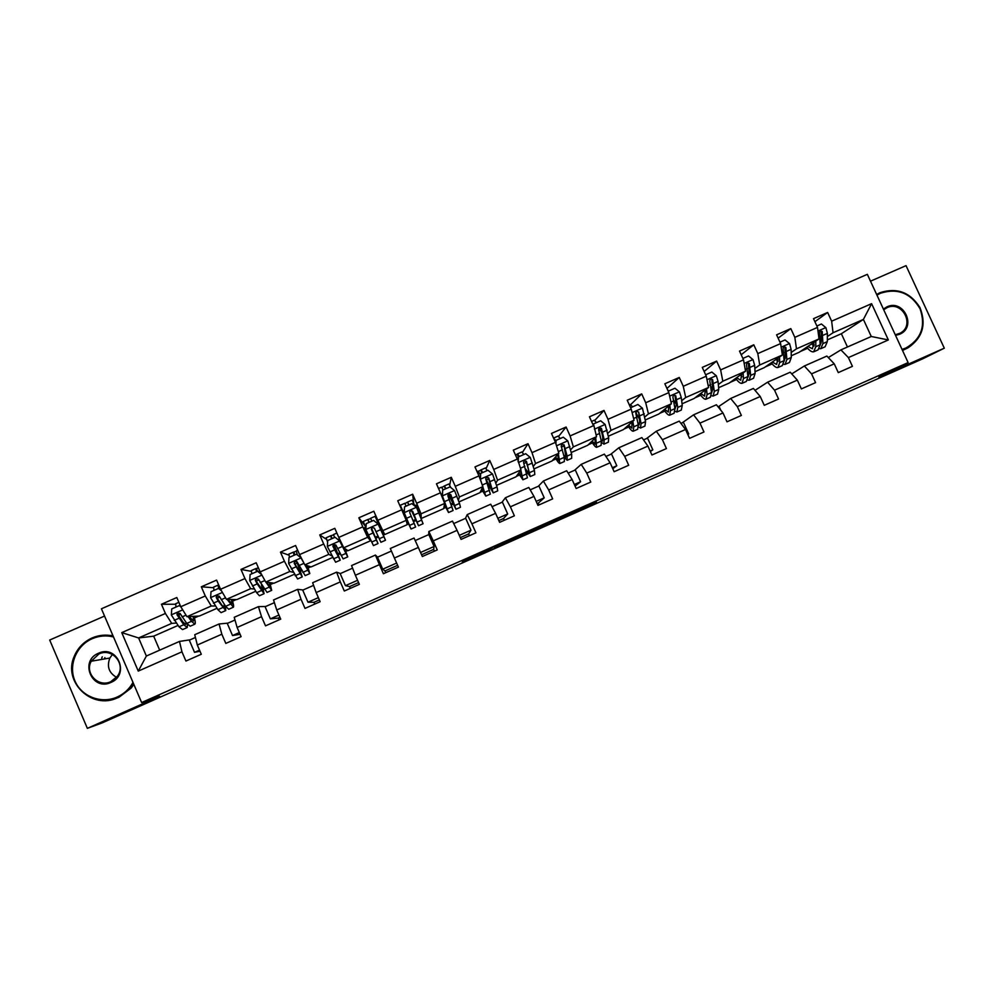 <?xml version="1.0" encoding="UTF-8"?>
<svg xmlns="http://www.w3.org/2000/svg" width="994" height="994" viewBox="0 0 994 994"><rect width="100%" height="100%" fill="white"/><g stroke="black" fill="none" stroke-linecap="round" stroke-linejoin="round"><path stroke-width="1.49" d="M492.415 547.88L463.465 560.74L462.272 562.082L490.241 549.694L479.667 553.72L492.415 547.88M102.27 656.823L101.711 658.14M596.412 502.045L568.63 514.084L564.17 516.88L595.12 503.15L568.071 515.016L596.288 501.771M104.544 616.056L49.7 640.037L87.36 728.354L159.612 696.297L141.633 702.547L908.118 362.586L878.882 377.211L944.3 348.186L922.867 358.747L200.303 679.138M87.36 728.354L102.059 722.936L200.378 679.312M528.41 531.927L496.18 546.228L493.968 548.029L525.192 534.176L528.398 531.927M535.008 528.957L564.567 515.886L560.231 518.632L529.168 532.436L535.008 528.957M141.633 702.547L101.425 608.788L867.34 274.332L908.118 362.586M814.894 321.696L827.642 312.464L813.502 318.664L817.515 327.399L794.827 337.351L790.814 328.592L776.6 334.829L780.613 343.589L757.813 353.591L753.8 344.806L739.524 351.068L743.524 359.853L720.625 369.892L716.624 361.095L702.273 367.382L706.274 376.192L683.263 386.293L679.262 377.459L664.837 383.771L668.838 392.618L645.715 402.756L641.714 393.897L627.226 400.247L631.227 409.118L607.993 419.306L603.992 410.423L589.442 416.797L593.443 425.693L570.096 435.931L566.095 427.022L551.471 433.434L555.46 442.355L532.001 452.643L528.013 443.709L513.314 450.145L517.302 459.091L493.732 469.429L489.744 460.471L474.97 466.931L478.959 475.915L455.277 486.302L451.288 477.306L436.453 483.805L440.441 492.813L416.635 503.25L412.647 494.229L397.737 500.765L401.725 509.798L377.807 520.284L373.819 511.239L358.834 517.799L362.81 526.857L338.78 537.406L334.804 528.336L319.745 534.934L323.721 544.016L299.567 554.602L295.591 545.507L280.457 552.13L284.433 561.25L260.167 571.898L256.191 562.766L240.983 569.425L244.959 578.558L220.569 589.268L216.593 580.111L201.322 586.795L205.286 595.965L180.771 606.725L176.808 597.531L161.45 604.265L165.414 613.46L121.753 632.619L138.265 671.112L146.367 656.028L179.492 641.428L190.189 639.788M827.642 312.464L831.655 321.186L871.601 303.667L888.35 339.948L848.404 357.591L852.43 366.339L838.277 372.601L834.252 363.829L811.551 373.856L815.577 382.628L801.363 388.915L797.337 380.13L774.537 390.195L778.55 399.004L764.274 405.316L760.248 396.507L737.337 406.621L741.362 415.455L726.999 421.804L722.986 412.957L699.962 423.121L703.976 431.98L689.563 438.354L685.537 429.483L662.414 439.696L666.427 448.58L651.927 454.991L647.914 446.095L624.679 456.358L628.693 465.267L614.13 471.715L610.117 462.782L586.758 473.094L590.771 482.04L576.135 488.514L572.134 479.555L548.663 489.918L552.664 498.889L537.965 505.387L533.964 496.404L510.382 506.816L514.383 515.811L499.609 522.347L495.608 513.339L471.914 523.801L475.915 532.821L461.067 539.394L457.066 530.361L433.26 540.873L437.248 549.918L422.338 556.516L418.337 547.458L394.407 558.019L398.408 567.102L383.411 573.724L379.422 564.642L355.38 575.253L359.368 584.36L344.309 591.02L340.308 581.9L316.154 592.573L320.143 601.705L305.009 608.403L301.02 599.258L276.73 609.968L280.718 619.138L265.51 625.86L261.521 616.69L237.119 627.462L241.107 636.645L225.812 643.416L221.836 634.209L197.321 645.031L201.297 654.251L185.928 661.047L181.952 651.816L138.265 671.112M279.053 619.871L278.283 618.082L279.948 617.349M314.763 604.079L313.98 602.302L319.36 599.916M350.31 588.361L349.528 586.584L358.586 582.583M385.697 572.718L384.914 570.941L397.625 565.325M421.555 554.751L433.657 549.396L434.428 551.161M460.284 537.63L468.671 533.915L469.454 535.679M498.826 520.583L503.536 518.508L504.318 520.272M537.182 503.635L538.239 503.163L539.021 504.915M791.187 352.472L796.48 348.832L819.006 338.929L799.139 352.298L791.261 355.765M785.248 356.548L784.067 357.355M778.091 361.468L776.066 359.43M785.248 358.412L784.03 357.318M791.746 373.906L804.345 365.991L826.871 356.063L834.252 363.829M819.006 338.929L817.515 327.399M796.48 348.832L794.827 337.351M811.551 373.856L804.345 365.991M754.844 368.476L759.727 364.984L782.365 355.032L764.311 367.618L755.018 371.706M749.078 372.588L748.432 373.048M755.018 390.344L767.592 382.193L790.23 372.216L797.337 380.13M782.365 355.032L780.613 343.589M759.727 364.984L757.813 353.591M774.537 390.195L767.592 382.193M718.339 384.554L722.812 381.211L745.55 371.209L729.323 383.001L718.612 387.71M718.14 406.906L730.665 398.47L753.415 388.443L760.248 396.507M745.55 371.209L743.524 359.853M722.812 381.211L720.625 369.892M737.337 406.621L730.665 398.47M681.66 400.719L685.711 397.513L708.56 387.461L694.172 398.457L682.046 403.8M682.257 422.798L693.563 414.821L716.413 404.757L722.986 412.957M708.56 387.461L706.274 376.192M685.711 397.513L683.263 386.293M699.962 423.121L693.563 414.821M644.82 416.971L648.436 413.889L671.397 403.8L658.873 413.989L645.292 419.953M646.535 438.553L656.288 431.259L679.25 421.133L685.537 429.483M671.397 403.8L668.838 392.618M648.436 413.889L645.715 402.756M662.414 439.696L656.288 431.259M607.806 433.322L610.987 430.34L634.06 420.213L623.412 429.582L608.378 436.192M610.639 454.382L618.84 447.772L641.9 437.596L647.914 446.095M634.06 420.213L631.227 409.118M610.987 430.34L607.993 419.306M624.679 456.358L618.84 447.772M570.631 449.773L573.364 446.878L596.537 436.701L587.789 445.25L571.277 452.506M574.582 470.274L581.204 464.36L604.377 454.134L610.117 462.782M596.537 436.701L593.505 423.941L600.687 420.797L605.122 424.463L594.412 429.159M573.364 446.878L570.096 435.931M586.758 473.094L581.204 464.36M533.306 466.36L535.555 463.502L558.839 453.264L552.005 460.98L534.014 468.895M538.363 486.252L543.383 481.021L566.679 470.758L572.134 479.555M558.839 453.264L555.46 442.355M535.555 463.502L532.001 452.643M548.663 489.918L543.383 481.021M495.857 483.121L497.559 480.189L520.968 469.913L516.048 476.785L496.565 485.358M501.982 502.293L505.387 497.77L528.796 487.458L533.964 496.404M520.968 469.913L518.085 460.682M497.559 480.189L493.732 469.429M510.382 506.816L505.387 497.77M458.346 500.255L459.39 496.963L482.91 486.638L479.94 492.676L458.942 501.908M465.428 518.421L467.217 514.594L490.725 504.231L495.608 513.339M482.91 486.638L478.959 475.915M459.39 496.963L455.277 486.302M471.914 523.801L467.217 514.594M421.257 518.483L421.034 513.823L444.666 503.436L443.672 508.63L421.257 518.483L415.84 505.176L414.746 505.66M428.7 534.61L428.849 531.504L452.481 521.092L457.066 530.361M444.666 503.436L440.441 492.813M421.034 513.823L416.635 503.25M433.26 540.873L428.849 531.504M382.491 530.759L406.235 520.334L407.229 524.646L384.715 534.548L377.807 520.284M394.407 558.019L390.307 548.502L414.051 538.04L418.337 547.458M406.235 520.334L401.725 509.798M343.762 547.781L367.618 537.294L370.613 540.748L347.999 550.688L343.762 547.781L338.78 537.406M377.571 557.149L375.421 555.062L351.565 565.574L355.38 575.253M367.618 537.294L362.81 526.857M379.422 564.642L375.421 555.062M332.729 557.41L311.122 566.915L304.847 564.89L328.815 554.354L331.984 555.969M340.445 573.526L336.618 572.159L312.65 582.732L316.154 592.573M328.815 554.354L323.721 544.016M304.847 564.89L299.567 554.602M340.308 581.9L336.618 572.159M294.323 574.296L274.071 583.205L265.746 582.074L289.826 571.488L293.18 572.283M303.145 589.976L297.628 589.355L273.536 599.966L276.73 609.968M289.826 571.488L284.433 561.25M265.746 582.074L260.167 571.898M301.02 599.258L297.628 589.355M255.744 591.268L236.845 599.581L226.446 599.345L250.65 588.697L254.34 589.02M265.659 606.502L258.44 606.626L234.224 617.299L237.119 627.462M250.65 588.697L244.959 578.558M226.446 599.345L220.569 589.268M261.521 616.69L258.44 606.626M216.965 608.316L199.446 616.019L186.959 616.69L211.275 606.005L215.363 605.967M228.011 623.114L219.065 623.983L194.737 634.706L197.321 645.031M211.275 606.005L205.286 595.965M186.959 616.69L180.771 606.725M221.836 634.209L219.065 623.983M178.001 625.45L153.672 636.16L138.601 637.949L171.713 623.387L176.224 623.039M171.713 623.387L165.414 613.46M146.367 656.028L138.601 637.949L121.753 632.619M181.952 651.816L179.492 641.428M944.3 348.186L906.031 265.647L870.508 281.178M153.672 636.16L159.686 650.151M847.46 346.993L841.359 333.736L863.401 319.422L833.047 332.754L827.356 336.544M821.255 340.594L820.174 341.315M841.359 333.736L827.331 339.898M828.313 357.579L840.924 349.876L871.278 336.494L863.401 319.422L871.601 303.667M800.307 351.516L807.625 348.298M765.368 366.885L772.164 363.891M730.267 382.317L736.554 379.546M695.017 397.811L700.782 395.277M659.606 413.392L664.837 411.081M624.033 429.035L628.742 426.96M588.299 444.74L592.461 442.914M552.403 460.533L556.031 458.93M516.346 476.387L519.427 475.033M480.114 492.316L482.649 491.21M489.023 488.402L489.967 487.992M443.722 508.319L445.697 507.449M451.363 504.964L453.053 504.219M407.167 524.397L408.571 523.776M413.516 521.601L415.964 520.521M375.831 538.176L378.416 537.033M383.262 534.909L384.591 534.325M338.395 554.64L340.221 553.832M345.85 551.359L347.751 550.527M300.772 571.19L301.841 570.705M308.252 567.897L310.749 566.791M270.492 584.497L273.586 583.143M232.546 601.184L236.237 599.556M194.426 617.945L198.713 616.056M888.35 339.948L871.278 336.494M833.047 332.754L831.655 321.186M848.404 357.591L840.924 349.876M179.33 617.088L177.677 613.261M194.128 616.876L195.607 616.23M175.441 604.24L161.45 604.265M199.98 651.207L194.538 652.35L189.295 640.186L195.42 637.477M194.538 652.35L199.521 650.138M240.088 634.309L232.534 635.551L227.278 623.424L235.006 620.02M232.534 635.551L239.33 632.557M213.375 587.715L201.322 586.795M232.223 600.127L233.64 599.506M278.283 618.082L270.356 618.852L265.1 606.75L274.394 602.662M270.356 618.852L278.941 615.05M251.171 571.326L240.983 569.425M270.144 583.453L271.511 582.857M313.98 602.302L307.991 602.215L302.735 590.163L313.582 585.367M307.991 602.215L318.366 597.63M288.856 555.124L280.457 552.13M300.387 570.158L301.306 569.748M307.879 566.866L309.184 566.294M349.528 586.584L345.452 585.665L340.197 573.637L352.584 568.17M345.452 585.665L357.591 580.297M326.529 539.357L319.745 534.934M327.473 544.588L327.498 543.929M337.985 553.621L339.724 552.863M345.44 550.353L346.695 549.794M384.914 570.941L382.752 569.177L377.484 557.199L391.4 551.061M382.752 569.177L396.631 563.051M365.034 525.814L358.834 517.799M370.513 540.512L364.512 527.69L365.63 527.205M377.608 521.949L378.391 521.601M375.409 537.17L377.968 536.052M382.827 533.915L384.032 533.38M415.194 540.562L428.824 534.561L434.092 546.489L420.549 552.478M433.657 549.396L434.092 546.489M413.715 503.374L412.647 494.229M406.919 523.316L408.124 522.782M413.094 520.607L415.517 519.539M453.711 523.577L465.689 518.296L470.97 530.2L459.278 535.368M468.671 533.915L470.97 530.2M449.673 485.196L451.288 477.306M443.97 507.027L445.225 506.48M450.978 503.946L452.581 503.25M492.042 506.679L502.405 502.107L507.685 513.973L497.82 518.334M503.536 518.508L507.685 513.973M486.091 468.596L489.744 460.471M480.86 490.812L482.152 490.241M488.688 487.371L489.458 487.023M530.175 489.856L538.934 486.004L544.215 497.832L536.176 501.386M538.239 503.163L544.215 497.832M522.459 452.357L528.013 443.709M517.563 474.672L518.893 474.088M568.146 473.119L575.302 469.963L580.595 481.755L574.346 484.513M575.066 486.103L580.595 481.755M558.703 436.316L566.095 427.022M554.105 458.607L555.484 457.998M605.918 456.457L611.509 453.997L616.802 465.764L612.341 467.727M612.764 468.671L616.802 465.764M601.768 432.34L599.742 427.842M594.797 420.387L603.992 410.423M590.486 442.616L591.89 441.995M643.516 439.882L647.541 438.106L652.834 449.835L650.138 451.027M650.362 451.512L652.834 449.835M637.34 415.504L635.812 412.112M630.73 404.558L641.714 393.897M626.692 426.687L628.146 426.053M680.94 423.382L683.412 422.288L688.718 433.98L687.761 434.403M687.836 434.552L688.718 433.98M666.949 388.43L679.262 377.459M662.737 410.845L664.228 410.187M718.177 406.956L719.122 406.534L720.799 410.224M704.137 371.495L716.624 361.095M698.608 395.078L700.136 394.394M741.201 354.746L753.8 344.806M734.317 379.373L735.895 378.677M778.128 338.159L790.814 328.592M769.878 363.742L771.481 363.034M777.097 360.561L778.091 360.126M813.328 345.577L814.111 345.055M805.264 348.186L806.904 347.453M812.62 344.943L813.924 344.371M501.038 544.091L497.36 546.489L511.401 539.643L501.013 544.029M547.508 523.602L534.325 529.64L547.508 523.602M180.908 606.949L179.293 605.607L171.726 608.924L171.353 615L179.007 626.816L182.523 629.6L187.034 627.624M179.728 617.647L177.864 612.59M175.926 607.086L175.776 603.706M188.127 616.628L191.494 621.325L194.899 624.157C195.619 623.449 195.309 620.84 193.954 616.317M189.183 616.578L193.495 621.001L193.234 616.355M179.293 605.607L180.51 606.104M194.7 624.244L190.202 626.22L186.76 623.412L180.038 613.422L177.193 613.087L177.007 614.752L183.753 624.729L187.232 627.525L187.506 624.394M186.151 622.567L185.828 624.369L182.933 622.033L177.193 613.087M113.502 636.955C106.271 635.154 99.176 635.738 92.218 638.695C76.289 645.541 68.151 665.346 74.935 680.94C81.496 696.632 101.351 704.187 117.193 697.03C124.088 693.887 129.357 689.016 132.997 682.418M133.445 683.462L130.003 688.407L117.665 697.701C92.169 710.387 62.411 681.934 74.277 656.226C77.843 647.852 83.782 641.764 92.094 637.962C98.94 635.042 105.936 634.383 113.092 635.986M98.456 653.257C117.205 644.174 130.301 674.702 110.943 682.431C92.144 691.551 79.06 660.923 98.456 653.257M110.806 681.66L117.342 676.318C126.499 664.539 112.31 647.305 98.94 653.953L91.224 661.234C84.415 673.211 98.418 687.836 110.806 681.66M133.855 684.406L131.183 688.072L118.895 697.328L114.484 698.919M104.308 658.985L104.917 657.593M103.016 635.228L112.906 635.551M116.559 677.324C108.88 672.863 106.656 666.427 109.874 658.028L112.434 654.437M902.03 349.403L905.894 348.012C921.276 339.091 925.998 326.007 920.059 308.761C910.715 293.031 897.557 287.85 880.56 293.205L876.944 295.106M876.633 294.448L880.013 292.696C896.824 287.278 910.119 292.199 919.897 307.469C926.582 324.292 922.68 337.699 908.193 347.714L902.366 350.137M883.393 309.072L886.884 306.885C903.819 298.647 917.114 327.324 899.545 334.295L895.557 335.4M895.283 334.804L900.229 333.139C915.399 325.324 902.254 300.188 886.946 307.718L883.703 309.73M907.447 348.111L902.515 350.447M221.488 590.846L218.531 588.398L211.001 591.703L210.641 597.754L217.91 609.707L221.066 612.639L225.588 610.651M213.983 590.399L213.635 587.119M227.104 599.357L233.379 607.222C233.938 606.588 233.491 604.004 232.012 599.469M227.986 599.37L231.987 604.066L231.403 599.457M218.531 588.398L221.053 590.101M233.23 607.284L228.707 609.272L225.613 606.315L219.276 596.201L216.518 595.779L216.257 597.518L218.195 601.035L225.75 610.577L225.402 606.005M224.209 604.203L224.346 607.421L221.749 604.961L216.829 597.543L217.04 595.804M220.121 588.237L219.438 588.771M218.605 588.411L218.108 585.131L218.779 585.143M256.452 571.774L255.793 568.618L258.428 567.909M259.571 571.078L258.303 571.612M261.683 574.669L257.583 571.277L250.09 574.557L249.73 580.595L256.614 592.685L259.422 595.754L263.957 593.753M251.855 573.786L251.308 570.593M265.87 582.086L271.685 590.361L269.846 582.633M266.578 582.186L270.293 587.218L269.374 582.571M256.464 568.692L257.595 571.277L261.422 574.197M271.561 590.411L267.026 592.412L258.328 579.055L255.632 578.57L255.321 580.372L257.185 583.9L264.081 593.704L262.466 586.336M261.397 584.584L262.689 590.56L256.253 581.254L255.632 578.57M258.862 568.891L260.44 573.389M294.137 555.248L293.292 552.179L296.187 551.347M296.436 554.23L301.381 558.168L296.436 554.23L288.981 557.51L288.645 563.523L297.604 578.955L302.151 576.942M289.552 557.249L288.807 554.155M301.381 558.168L304.301 563.834M301.07 558.056L309.805 573.575L307.444 565.723M304.897 564.903L308.413 570.444L307.084 565.611M309.718 573.613L305.17 575.625L297.181 561.995L294.559 561.461L294.199 563.3L302.238 576.905L297.02 561.709M294.907 564.07L297.293 563.026L300.847 573.774L294.559 563.412L294.559 561.461M296.237 550.9L297.368 554.851M297.293 563.026L296.572 561.287M331.636 538.798L330.629 535.803L333.562 534.934M335.115 537.269L339.936 541.245L335.115 537.269L327.685 540.525L327.361 546.526L335.599 562.231L340.159 560.218M327.598 542.09L326.131 537.791M339.936 541.245L346.359 553.745L344.396 548.216M339.737 541.096L347.738 556.876L344.632 548.377M347.701 556.901L343.129 558.914L335.86 545.01L333.288 544.451L332.891 546.315L340.221 560.194L334.083 544.265M333.462 547.135L334.879 546.514L338.83 557.062L333.139 546.464L333.288 544.451M333.537 534.548L334.518 537.53M334.879 546.514L333.947 544.314M368.973 522.422L367.78 519.527L370.75 518.595M379.459 526.944L384.119 537.133L378.205 524.198L373.595 520.396L366.214 523.639L365.891 529.603L373.421 545.582L377.993 543.569M365.978 528.013L363.295 521.515M378.205 524.198L385.498 540.264L377.844 521.85M378.068 521.751L375.16 516.308L370.638 518.272L371.831 521.167M379.708 526.832L375.148 516.296M385.498 540.264L380.913 542.277L374.353 528.112L371.831 527.516L371.396 529.404L378.018 543.556L371.545 528.249M371.855 530.287L376.639 540.438L371.545 529.603L371.831 527.516M367.78 519.527L363.27 521.502M372.29 530.088L371.52 528.299M404.943 503.61L407.615 502.057L408.981 504.877M411.466 510.568L418.524 525.727L423.084 523.726L416.498 507.4L411.901 503.598L404.546 506.816L404.247 512.78L411.056 529.019L402.433 511.053M404.247 512.78L409.69 525.888L400.271 505.275L401.004 508.182M414.945 506.12L412.1 500.094L407.615 502.057M418.524 525.727L412.659 511.289L410.174 510.667L409.714 512.581L415.629 527.006L411.069 529.007M406.124 506.132L404.769 503.312L400.271 505.275M411.541 510.581L412.982 512.221M410.174 510.667L412.696 511.537L417.145 522.608L412.386 512.482M441.833 487.47L444.417 485.929L445.946 488.663M456.01 509.226L460.495 507.251L459.501 503.436L454.606 490.663L450.021 486.874L442.703 490.092L442.417 496.018L448.518 512.519L444.405 504.766M442.417 496.018L447.151 509.413L444.467 504.48M450.866 487.582L448.853 484.003M442.367 496.279L442.703 490.092M448.319 494.155L455.948 509.263L450.779 494.552L448.344 493.906L447.859 495.832L453.078 510.518L448.567 512.506M443.113 489.905L441.584 487.172L438.528 488.514M448.456 494.055L449.45 496.205L450.978 495.534M448.344 493.906L450.717 494.838L454.581 506.145L449.45 496.205M478.549 471.392L481.046 469.876L482.749 472.523M493.297 492.825L497.721 490.874L497.062 486.911L492.539 474.026L487.955 470.237L480.674 473.43L480.4 479.344L485.805 496.118L481.63 489.234M480.785 480.86L481.518 482.873M482.823 486.799L484.451 492.999L481.804 488.886M487.222 470.56L485.432 467.963M480.276 479.481L480.674 473.43M486.725 481.469L493.198 492.862L488.725 477.89L486.314 477.232L485.805 479.17L490.34 494.117L485.892 496.081M480.487 474.883L478.176 471.144M485.681 478.636L486.327 480.015L488.799 478.922M486.314 477.232L488.551 478.226L491.831 489.756L486.327 480.015M515.563 455.19L517.514 453.885L519.377 456.457M518.222 457.588L516.917 458.209M520.434 470.659L521.564 476.673L518.781 472.958M520.844 470.075L522.919 479.779L518.508 473.355M518.06 461.315L518.458 456.855L525.714 453.686L530.287 457.451L534.449 470.473L534.784 474.56L530.411 476.486M523.826 454.507L521.862 451.997M518.458 456.855L518.247 461.862M526.261 471.032L530.274 476.536L526.485 461.315L524.111 460.632L523.577 462.583L527.429 477.791L523.043 479.729M524.111 460.632L526.211 461.688L528.609 470.038L528.92 473.442L525.714 469.081M557.796 454.444L558.516 460.421L555.547 456.979M558.367 453.798L559.858 463.515C559.026 463.515 557.46 461.477 555.149 457.426M555.671 443.013L556.081 440.367L563.287 437.198L567.847 440.963L571.662 454.109L571.662 458.321L567.35 460.222M560.268 438.528L558.106 436.105M564.257 457.29L567.189 460.297L567.139 456.097L564.058 444.815L561.399 444.504L563.523 444.89M556.081 440.367L555.932 443.858M561.722 444.119L561.175 446.082L564.281 457.352L564.356 461.539L560.02 463.452M555.733 441.547L554.95 441.199M553.596 438.18L555.907 440.578M564.058 444.815L565.834 457.203L563.76 455.215M594.946 438.255L595.282 444.243L592.113 441.013M595.692 437.522L596.636 447.337C595.654 447.399 593.977 445.461 591.604 441.51M605.122 424.463L608.688 437.807L608.378 442.168L604.116 444.045M596.537 422.612L594.201 420.288M601.83 432.676L599.332 427.867M593.083 424.91L593.505 423.941M601.581 442.38L603.917 444.132L604.19 439.795L601.469 428.389L599.158 427.681L598.599 429.644L601.345 441.05L601.097 445.374L596.822 447.25M599.158 427.681L600.997 428.849L602.799 437.422L602.575 441.038L601.171 440.205M631.923 422.09L631.886 428.141L628.506 425.097M632.818 421.294L633.762 426.786L633.228 431.222C632.109 431.359 630.32 429.495 627.885 425.643M630.618 407.751L637.912 404.471L642.447 408.223L645.553 421.593L644.92 426.078L640.72 427.929M632.644 406.782L630.121 404.546M639.204 418.648L635.738 412.448M638.471 426.973L640.484 428.041L641.08 423.568L638.695 412.038L636.409 411.33L635.837 413.293L638.247 424.811L637.676 429.271L633.451 431.123M638.695 412.038L639.627 421.22L639.142 424.947L638.223 424.686M668.714 405.987L668.328 412.112L664.713 409.23M669.757 405.13L670.503 410.621L669.658 415.194C668.39 415.393 666.502 413.603 663.98 409.826M668.204 391.189L674.963 388.219L679.486 391.959L681.275 397.588L682.244 405.465L681.3 410.075L677.15 411.901M668.589 391.015L667.483 389.598M676.156 403.986L673.907 400.594M675.075 411.367L676.877 412.013L677.784 407.416L675.746 395.774L673.497 395.053L672.901 397.028L674.963 408.658L674.081 413.243L669.919 415.082M668.366 406.273L668.838 406.931M675.746 395.774L675.088 396.32L676.293 405.105L675.001 408.919M705.318 389.946L704.584 396.159L700.758 393.438M706.535 389.014L707.082 394.531L705.914 399.228C704.51 399.501 702.509 397.774 699.913 394.071M705.628 374.775L711.828 372.054L716.351 375.782L718.053 381.423L718.761 389.399L717.506 394.133L713.406 395.935M712.785 388.977L710.959 386.616M711.456 395.687L713.108 396.072L714.326 391.35L712.623 379.584L710.399 378.851L709.791 380.826L711.518 392.58L710.325 397.289L706.212 399.103M704.448 390.617L705.529 391.984M712.623 379.584L711.866 380.168L712.785 389.064L711.555 393.04M741.76 373.968L740.692 380.28L736.629 377.695M743.114 372.974L743.487 378.528L742.009 383.349C740.468 383.672 738.356 382.019 735.672 378.391M742.891 358.436L748.532 355.951L753.042 359.679L754.67 365.332L755.117 373.409L753.551 378.267L749.501 380.056M749.141 373.769L747.637 372.116M747.625 379.994L749.165 380.205L750.694 375.347L749.327 363.469L747.128 362.723L746.506 364.699L747.91 376.577L746.395 381.423L742.344 383.199M740.344 374.999L741.934 376.801M749.327 363.469L748.482 364.102L749.116 373.085L748.122 377.012M778.016 358.064L776.625 364.475L772.338 362.027M779.532 357.008L779.718 362.586L777.942 367.531C776.252 367.929 774.028 366.339 771.269 362.76M779.967 342.172L785.061 339.936L789.571 343.638L791.112 349.329L791.299 357.492L789.422 362.487L785.422 364.239M783.595 364.326L785.061 364.4L786.9 359.43L785.856 347.428L783.682 346.67L783.061 348.658L784.117 360.648L782.303 365.618L778.302 367.382M777.445 358.461L778.066 359.319M785.856 347.428L784.912 348.099L785.272 357.194L784.129 361.157M814.111 342.222L812.384 348.745L807.874 346.421M815.788 341.104L815.788 346.72L813.701 351.789C811.874 352.249 809.538 350.72 806.706 347.204M816.869 325.995L821.417 323.994L825.915 327.685L827.393 333.388L827.306 341.65L825.132 346.769L821.193 348.496M821.131 343.042L820.174 342.321M819.391 348.695L820.795 348.67L822.933 343.576L822.224 331.462L820.062 330.704L819.429 332.679L820.162 344.794L818.05 349.888L814.098 351.627M811.613 343.899L814.011 346.098M812.893 343.042L814.123 344.595M822.224 331.462L821.181 332.17L821.255 341.364L820.162 345.216M464.148 560.405L464.484 561.15M524.869 533.455L525.192 534.176M522.422 534.536L522.769 535.294M495.832 546.501L496.105 547.122M496.975 545.843L497.273 546.514M559.908 517.911L560.231 518.632M557.423 519.017L557.758 519.775M182.722 609.856L171.353 614.851M183.753 624.729L179.007 626.816M178.808 615.05L180.486 614.317M191.494 621.325L186.76 623.412M179.019 618.243L174.236 620.343M186.015 615.174L182.039 616.914M177.677 614.727L177.007 614.752M222.42 592.436L210.641 597.605M222.631 607.632L217.91 609.707M217.214 598.189L219.711 597.096M230.335 604.24L225.613 606.315M218.195 601.035L213.437 603.122M225.551 597.804L221.202 599.717M257.521 571.302L256.39 568.692M261.919 575.104L249.742 580.446M261.323 590.61L256.614 592.685M256.154 581.092L258.751 579.949M268.989 587.243L264.292 589.305M257.185 583.9L252.451 585.988M264.889 580.521L260.18 582.596M294.883 554.913L293.752 552.316M300.958 557.969L288.645 563.362M299.828 573.675L295.143 575.737M299.293 556.454L300.287 556.019M307.457 570.32L302.772 572.382M295.988 566.853L291.267 568.928M303.679 563.486L298.958 565.549M332.083 538.599L330.952 536.002M339.613 540.997L327.374 546.377M338.146 556.826L333.487 558.864M337.861 539.531L339.463 538.823M345.738 553.484L341.079 555.522M334.593 549.893L329.909 551.956M342.247 546.526L337.562 548.589M369.109 522.359L367.966 519.775M378.093 524.111L365.904 529.454M376.279 540.04L371.644 542.078M376.328 522.645L377.633 522.086M383.833 536.723L379.211 538.76M373.023 533.008L368.352 535.058M380.64 529.665L375.968 531.715M416.387 507.3L404.26 512.631M414.237 523.353L409.627 525.379M402.905 510.991L404.372 510.344M421.754 520.036L417.145 522.074M411.267 516.209L406.621 518.247M418.847 512.879L414.2 514.917M408.795 504.964L407.652 502.38M454.494 490.576L442.417 495.869M452.009 506.729L447.424 508.754M441.013 494.267L442.504 493.62M459.501 503.436L454.917 505.461M449.325 499.485L444.703 501.523M456.867 496.168L452.258 498.205M445.461 488.874L444.33 486.302M492.415 473.927L480.4 479.195M489.607 490.191L485.035 492.204M479.506 477.381L480.388 476.996M497.062 486.911L492.49 488.924M487.209 482.848L482.612 484.861M494.714 479.543L490.117 481.568M481.966 472.871L480.823 470.299M530.162 457.364L518.458 462.496M527.031 473.728L522.484 475.728M518.147 459.24L517.514 459.514M523.95 463.49L526.447 462.396M534.449 470.473L529.901 472.473M524.907 466.285L520.409 468.261M532.386 462.993L527.802 465.006M518.346 457.041L517.166 454.37M567.736 440.864L556.528 445.784M564.281 457.352L559.746 459.34M561.535 446.989L563.909 445.933M571.662 454.109L567.139 456.097M562.43 449.797L558.33 451.599M569.873 446.53L565.313 448.53M601.345 441.05L596.835 443.026M598.935 430.551L600.376 429.93M608.688 437.807L604.19 439.795M599.78 433.384L596.065 435.024M607.185 430.141L602.65 432.129M642.335 408.124L632.122 412.609M638.247 424.811L633.762 426.786M645.553 421.593L641.08 423.568M636.943 417.058L633.625 418.511M644.311 413.827L639.801 415.803M679.374 391.872L669.645 396.134M674.963 408.658L670.503 410.621M682.244 405.465L677.784 407.416M673.944 400.806L671.012 402.098M681.275 397.588L676.777 399.563M716.239 375.682L706.995 379.745M711.518 392.58L707.082 394.531M718.761 389.399L714.326 391.35M710.76 384.628L708.213 385.747M718.053 381.423L713.593 383.386M752.93 359.579L744.171 363.431M747.91 376.577L743.487 378.528M755.117 373.409L750.694 375.347M747.413 368.526L745.239 369.482M754.67 365.332L750.221 367.295M789.46 343.551L781.16 347.192M784.117 360.648L779.718 362.586M791.299 357.492L786.9 359.43M783.893 352.497L782.092 353.292M791.112 349.329L786.689 351.267M825.803 327.598L817.987 331.027M820.162 344.794L815.788 346.72M827.306 341.65L822.933 343.576M820.199 336.544L818.783 337.177M827.393 333.388L822.982 335.326M178.883 602.327L175.627 603.756M131.183 688.072L130.003 688.407M91.224 661.234L109.874 658.028M218.108 585.131L213.511 587.143M255.793 568.618L251.209 570.618M294.957 554.876L293.839 552.304M293.292 552.179L288.732 554.167M297.666 550.254L296.175 550.912M332.158 538.562L331.039 536.002M330.629 535.803L326.094 537.804M336.879 533.07L333.487 534.548M369.184 522.335L368.066 519.775M448.878 483.966L444.417 485.929M478.238 471.106L477.058 471.616M485.494 467.925L481.046 469.876M521.937 451.947L517.514 453.885M558.218 436.043L553.807 437.969M594.337 420.213L591.529 421.444M630.283 404.459L629.314 404.881"/></g></svg>
